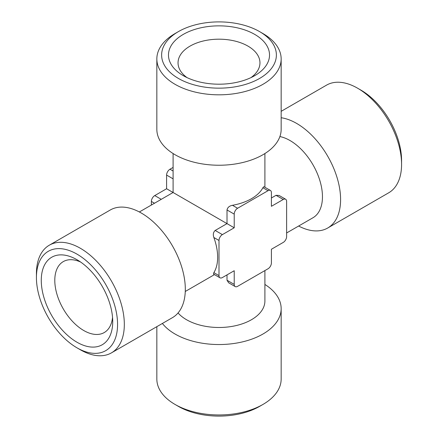 <?xml version="1.0" encoding="UTF-8"?>
<svg xmlns="http://www.w3.org/2000/svg" width="438" height="438" viewBox="0 0 438 438"><rect width="100%" height="100%" fill="white"/><g stroke="black" fill="none" stroke-linecap="round" stroke-linejoin="round"><path stroke-width="0.66" d="M264.902 284.454A62.158 35.889 180 0 1 281.158 308.648L281.158 379.067A62.158 35.889 180 0 1 262.953 404.444L259.575 406.398A57.378 33.129 180 0 1 178.425 406.398L175.047 404.444A62.158 35.889 180 0 1 156.842 379.067L156.842 326.666M262.953 404.444A62.158 35.889 180 0 1 175.047 404.444M281.158 308.648A62.158 35.889 180 0 1 232.124 343.731A62.158 35.889 180 0 1 162.383 323.463M264.902 270.58L264.902 300.988A45.902 26.499 180 0 1 229.66 326.764A45.902 26.499 180 0 1 178.047 312.956M227.01 274.889L227.01 280.232L228.663 282.806L235.206 286.583A4.78 2.759 -60 0 1 234.215 284.393L234.215 270.728L222.384 277.561A4.78 2.759 -60 0 1 219.991 277.796A4.78 2.759 -60 0 1 219 275.611L219 240.473A4.78 2.759 -60 0 1 222.384 234.615L234.215 227.782L234.215 214.122A4.78 2.759 -60 0 1 237.593 208.264L268.023 190.694A4.78 2.759 -60 0 1 270.416 190.459A4.78 2.759 -60 0 1 271.407 192.649L271.407 206.309L283.238 199.482A4.78 2.759 -60 0 1 285.631 199.241A4.78 2.759 -60 0 1 286.622 201.431L286.622 236.569A4.78 2.759 -60 0 1 283.238 242.422L271.407 249.255L271.407 262.92A4.78 2.759 120 0 1 268.023 268.779L237.593 286.348A4.78 2.759 -60 0 1 235.206 286.583M279.893 136.557A45.902 26.504 60 0 1 316.603 171.893A45.902 26.504 60 0 1 312.951 217.763L286.622 232.961M285.631 199.241L279.088 195.463L276.033 195.321L271.407 197.987M298.634 226.03A62.158 35.889 -120 0 0 327.717 228.006A62.158 35.889 -120 0 0 333.581 168A62.158 35.889 -120 0 0 281.158 117.734M327.717 228.006L388.703 192.797A62.158 35.889 -120 0 0 401.575 164.343A62.158 35.889 -120 0 0 357.622 88.213A62.158 35.889 -120 0 0 326.545 85.136L281.158 111.334M357.622 88.213L361.005 90.168A57.378 33.129 60 0 1 401.575 160.439L401.575 164.343M250.99 77.603A40.958 23.647 0 0 0 259.958 62.837A40.958 23.647 0 0 0 234.675 40.986A40.958 23.647 0 0 0 190.037 46.116A40.958 23.647 0 0 0 178.042 62.837A40.958 23.647 0 0 0 187.01 77.603M254.724 75.654A50.523 29.171 180 0 1 183.276 75.654A50.523 29.171 180 0 1 183.276 34.399A50.523 29.171 180 0 1 254.724 34.399A50.523 29.171 180 0 1 254.724 75.654L254.724 75.654M259.575 78.451A57.378 33.129 0 0 0 259.575 31.602A57.378 33.129 0 0 0 178.425 31.602L178.425 31.602A57.378 33.129 0 0 0 178.43 78.451A57.378 33.129 0 0 0 259.575 78.451M175.047 33.556L178.425 31.602L175.047 33.556A62.158 35.889 180 0 0 156.842 58.933A62.158 35.889 180 0 0 219 94.822A62.158 35.889 180 0 0 281.158 58.933A62.158 35.889 180 0 0 262.953 33.556L259.575 31.602M281.158 58.933L281.158 129.352A62.158 35.889 180 0 1 219 165.236A62.158 35.889 180 0 1 156.842 129.352L156.842 58.933M270.416 190.459L263.873 186.681L262.888 187.727A45.902 26.499 180 0 1 232.458 205.296C229.381 205.898 227.563 207.453 227.01 209.961L227.01 223.621L234.215 227.782M173.098 167.42L169.977 169.221A4.78 2.759 120 0 0 166.593 175.08L166.593 188.745L227.01 223.621L215.173 230.454C213.279 232.189 212.846 234.538 213.859 237.506A45.902 26.504 60 0 1 213.859 272.644L213.448 274.024L219.991 277.796M76.995 347.832L80.378 349.787A62.158 35.889 -120 0 0 111.455 352.864L172.441 317.654A62.158 35.889 -120 0 0 172.441 245.882A62.158 35.889 -120 0 0 110.283 209.994L49.297 245.203A62.158 35.889 -120 0 0 36.425 273.657L36.425 277.561A57.378 33.129 -120 0 0 76.995 347.832A57.378 33.129 -120 0 0 117.57 324.41A57.378 33.129 -120 0 0 76.995 254.139A57.378 33.129 -120 0 0 36.425 277.561M111.455 352.864A62.158 35.889 -120 0 0 111.455 281.092A62.158 35.889 -120 0 0 49.297 245.203M41.271 280.358A50.523 29.171 60 0 1 76.995 259.734A50.523 29.171 60 0 1 112.719 321.612A50.523 29.171 60 0 1 76.995 342.237A50.523 29.171 60 0 1 41.271 280.358M80.554 261.995A40.958 23.647 -120 0 0 63.28 261.612A40.958 23.647 -120 0 0 54.794 280.358A40.958 23.647 -120 0 0 72.675 321.58A40.958 23.647 -120 0 0 104.239 332.551A40.958 23.647 -120 0 0 112.544 317.397M166.593 188.745L154.762 195.578A4.78 2.759 120 0 0 151.378 201.431L151.378 205.039M262.888 187.727L268.023 190.694M232.458 205.296L237.593 208.264M276.033 195.321L283.238 199.482M227.01 209.961L234.215 214.122M215.173 230.454L222.384 234.615M213.859 237.506L219 240.473M213.859 272.644L219 275.611M227.01 280.232L234.215 284.393M154.762 195.578L161.266 199.328M151.378 201.431L154.499 203.232M169.977 169.221L173.098 171.028M166.593 175.08L173.098 178.835M264.902 187.272L264.902 153.546M139.366 211.97L173.098 192.496L173.098 153.546M185.269 291.478L214.478 274.615"/></g></svg>
